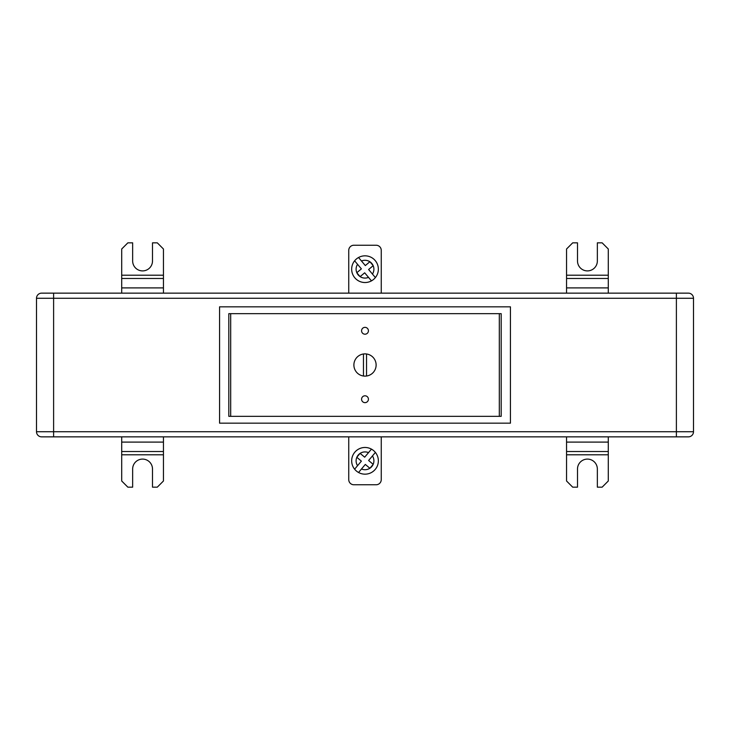 <?xml version="1.0" encoding="UTF-8"?>
<svg xmlns="http://www.w3.org/2000/svg" width="730" height="730" viewBox="0 0 730 730"><rect width="100%" height="100%" fill="white"/><g stroke="black" fill="none" stroke-linecap="round" stroke-linejoin="round"><path stroke-width="1.09" d="M676.391 436.859L676.391 298.278L53.609 298.278L53.609 431.722L693.5 431.722A5.137 5.137 0 0 1 688.363 436.859L41.628 436.859A5.137 5.137 0 0 1 36.5 431.722L36.5 298.278A5.137 5.137 0 0 1 41.628 293.141L688.363 293.141A5.137 5.137 0 0 1 693.5 298.278L693.5 431.722A5.137 5.137 0 0 1 688.372 436.859M219.575 423.172L510.434 423.172L510.434 306.828L219.566 306.828L219.575 423.172M501.191 313.672L228.809 313.672L228.809 416.328L501.191 416.328L501.191 313.672M676.391 293.141L676.391 298.278L693.5 298.278A5.137 5.137 0 0 0 688.372 293.141L686.656 293.141M43.344 293.141L41.637 293.141M566.553 436.859L566.553 480.997L572.703 487.166L577.503 487.166L577.503 469.025A9.928 9.928 0 0 1 587.422 459.097A9.928 9.928 0 0 1 597.35 469.025L597.35 487.166L602.14 487.166L608.291 480.997L608.291 436.859M163.447 293.141L163.447 249.003L157.297 242.834L152.497 242.834L152.497 260.975A9.928 9.928 0 0 1 142.578 270.903A9.928 9.928 0 0 1 132.65 260.975L132.65 242.834L127.859 242.834L121.7 249.003L121.7 293.141M163.447 436.859L163.447 480.997L157.297 487.166L152.497 487.166L152.497 469.025A9.928 9.928 0 0 0 142.578 459.097A9.928 9.928 0 0 0 132.65 469.025L132.65 487.166L127.859 487.166L121.7 480.997L121.7 436.859M608.291 293.141L608.291 249.003L602.14 242.834L597.35 242.834L597.35 260.975A9.928 9.928 0 0 1 587.422 270.903A9.928 9.928 0 0 1 577.503 260.975L577.503 242.834L572.703 242.834L566.553 249.003L566.553 275.21L608.3 275.21M566.553 293.141L566.553 275.21M365 376.123A11.123 11.123 0 0 0 376.123 365A11.123 11.123 0 0 0 363.458 353.986A11.123 11.123 0 0 0 363.458 376.014A11.123 11.123 0 0 0 365 376.123M365 395.797A3.422 3.422 0 0 0 361.578 399.219A3.422 3.422 0 0 0 365 402.641A3.422 3.422 0 0 0 368.422 399.219A3.422 3.422 0 0 0 365 395.797M365 327.359A3.422 3.422 0 0 0 361.578 330.781A3.422 3.422 0 0 0 365 334.203A3.422 3.422 0 0 0 368.422 330.781A3.422 3.422 0 0 0 365 327.359M230.689 416.328L499.311 416.328L499.311 313.672L230.689 313.672L230.689 416.328M366.542 376.014L366.542 353.986M363.458 353.986L363.458 376.014M348.748 293.141L348.748 250.372A5.137 5.137 0 0 1 353.877 245.234L376.123 245.234A5.137 5.137 0 0 1 381.252 250.372L381.252 293.141M381.252 436.859L381.252 479.628A5.137 5.137 0 0 1 376.123 484.766L353.877 484.766A5.137 5.137 0 0 1 348.748 479.628L348.748 436.859M361.487 468.989L365.319 464.426L369.873 468.258A8.897 8.897 0 0 1 361.487 468.989L358.549 472.492A13.341 13.341 0 0 0 375.384 452.427L372.446 455.94A8.897 8.897 0 0 1 373.176 464.326L368.613 460.493L375.384 452.427A13.341 13.341 0 0 0 354.78 452.235A13.35 13.35 0 0 0 358.549 472.492L358.695 472.319M369.982 468.186L373.121 464.435A8.897 8.897 0 0 1 369.982 468.186L369.9 468.277M357.554 465.685L361.387 461.132L356.824 457.299A8.897 8.897 0 0 0 357.554 465.685L354.616 469.198L357.554 465.685M356.797 457.281L360.1 453.348L364.681 457.199L371.451 449.132A13.35 13.35 0 0 0 354.616 469.198M360.1 453.348L360.127 453.366A8.897 8.897 0 0 1 368.513 452.637M361.487 261.012L365.319 265.574L369.873 261.741A8.897 8.897 0 0 0 361.487 261.012L358.549 257.507A13.341 13.341 0 0 1 375.384 277.573L372.446 274.06A8.897 8.897 0 0 0 373.176 265.674L368.613 269.507L375.384 277.573A13.341 13.341 0 0 1 354.78 277.765A13.35 13.35 0 0 1 358.549 257.507L358.695 257.681M369.982 261.815L373.121 265.565A8.897 8.897 0 0 0 369.982 261.815L369.9 261.723M357.554 264.315L361.387 268.868L356.824 272.701A8.897 8.897 0 0 1 357.554 264.315L354.616 260.802L357.554 264.315M356.797 272.719L360.1 276.652L364.681 272.801L371.451 280.868A13.35 13.35 0 0 1 354.616 260.802M360.1 276.652L360.127 276.634A8.897 8.897 0 0 0 368.513 277.363M53.609 293.141L53.609 298.278L36.5 298.278A5.137 5.137 0 0 1 41.628 293.141M41.628 436.859A5.137 5.137 0 0 1 36.5 431.722L53.609 431.722L53.609 436.859M693.5 298.278A5.137 5.137 0 0 0 688.363 293.141M688.363 436.859A5.137 5.137 0 0 0 693.5 431.722M566.553 454.79L608.3 454.79M566.553 451.532L608.3 451.532M566.553 442.097L608.3 442.097M163.447 287.903L121.709 287.903M163.447 275.21L121.709 275.21M163.447 278.468L121.709 278.468M163.447 454.79L121.709 454.79M163.447 451.532L121.709 451.532M163.447 442.097L121.709 442.097M566.553 287.903L608.3 287.903M566.553 278.468L608.3 278.468M356.879 457.19A8.897 8.897 0 0 1 360.018 453.44M358.549 472.492A13.341 13.341 0 0 0 375.384 452.427M358.549 257.507A13.341 13.341 0 0 1 375.384 277.573M356.879 272.81A8.897 8.897 0 0 0 360.018 276.56"/></g></svg>
